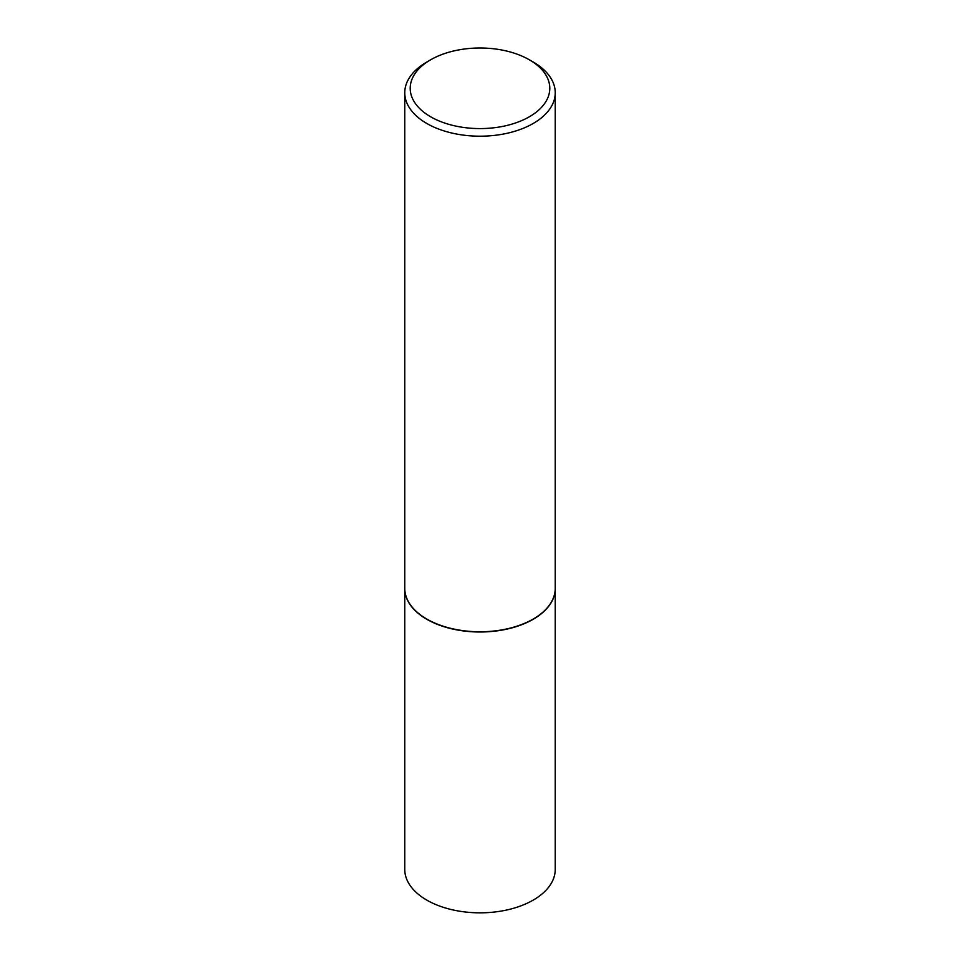 <?xml version="1.0" encoding="UTF-8"?>
<svg xmlns="http://www.w3.org/2000/svg" width="960" height="960" viewBox="0 0 960 960"><rect width="100%" height="100%" fill="white"/><g stroke="black" fill="none" stroke-linecap="round" stroke-linejoin="round"><path stroke-width="1.44" d="M404.76 588.444A75.24 43.44 0 0 0 404.76 588.552L404.76 869.388A75.24 43.44 0 0 0 426.792 900.108A75.24 43.44 0 0 0 508.8 909.528A75.24 43.44 0 0 0 555.24 869.388L555.24 588.552A75.24 43.44 0 0 0 555.24 588.444M404.76 588.552A75.24 43.44 0 0 0 426.792 619.272A75.24 43.44 0 0 0 508.8 628.692A75.24 43.44 0 0 0 555.24 588.552M430.656 59.796A69.78 40.284 0 0 0 430.656 116.784A69.78 40.284 0 0 0 529.344 116.784A69.78 40.284 0 0 0 529.344 59.796A69.78 40.284 0 0 0 430.656 59.796L426.792 62.028A75.24 43.44 0 0 0 404.76 92.748L404.76 588.336A75.24 43.44 0 0 0 426.792 619.044L426.984 619.164A74.976 43.284 0 0 0 533.016 619.164A74.976 43.284 0 0 0 533.112 619.104M426.984 619.164L426.792 619.044A75.24 43.44 0 0 0 533.208 619.044A75.24 43.44 0 0 0 555.24 588.336L555.24 92.748A75.24 43.44 0 0 0 533.208 62.028L529.344 59.796L533.208 62.028M404.76 92.748A75.24 43.44 0 0 0 426.792 123.468A75.24 43.44 0 0 0 508.8 132.888A75.24 43.44 0 0 0 555.24 92.748"/></g></svg>
